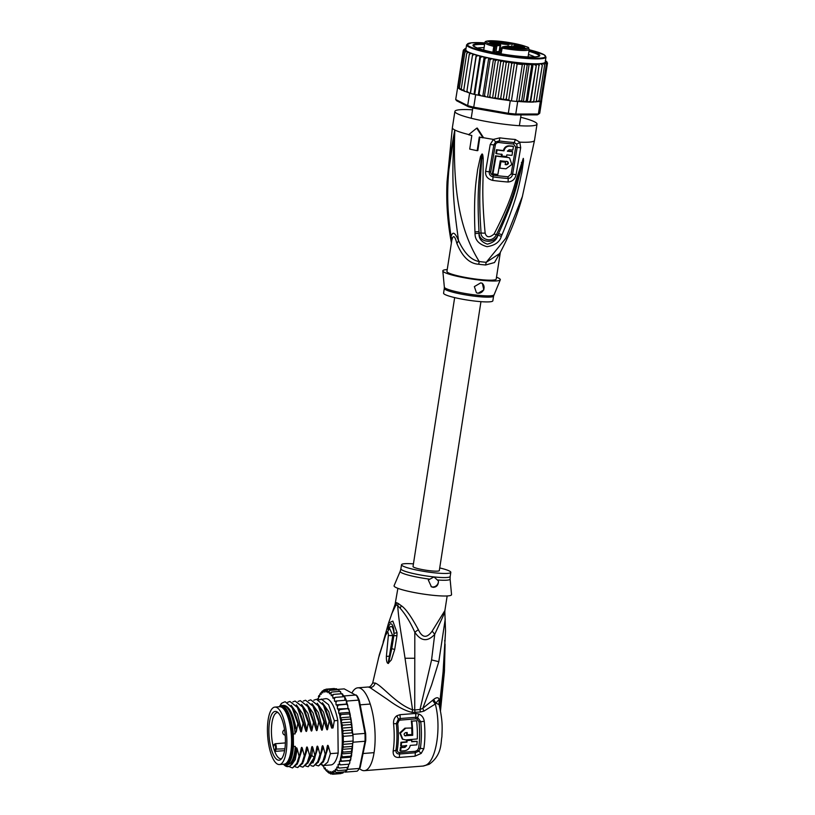 <?xml version="1.0" encoding="UTF-8"?>
<svg xmlns="http://www.w3.org/2000/svg" width="815" height="815" viewBox="0 0 815 815"><rect width="100%" height="100%" fill="white"/><g stroke="black" fill="none" stroke-linecap="round" stroke-linejoin="round"><path stroke-width="1.22" d="M277.497 764.113A28.81 9.485 -94.5 0 0 279.413 764.541A28.81 9.485 -94.5 0 0 286.839 739.185A28.81 9.485 -94.5 0 0 277.66 708.052A28.81 9.485 -94.5 0 0 276.815 707.512A28.81 9.485 -94.5 0 0 274.899 707.094A28.81 9.485 -94.5 0 0 267.473 732.451A28.81 9.485 -94.5 0 0 276.652 763.584A28.81 9.485 -94.5 0 0 277.497 764.113M274.899 707.094L279.586 706.727A28.81 9.485 85.5 0 1 281.501 707.145A28.81 9.485 85.5 0 1 282.357 707.685A28.81 9.485 85.5 0 1 291.526 738.808A28.81 9.485 85.5 0 1 284.109 764.175L279.413 764.541M271.517 749.841A24.481 8.058 -94.5 0 0 272.067 751.532A24.481 8.058 -94.5 0 0 280.655 759.59A24.481 8.058 -94.5 0 0 282.785 721.784A24.481 8.058 -94.5 0 0 282.235 720.103A24.481 8.058 -94.5 0 0 276.896 711.78A24.481 8.058 -94.5 0 0 269.419 722.691A24.481 8.058 -94.5 0 0 271.517 749.841M274.044 744.818L273.29 746.713A23.197 7.641 -94.5 0 0 273.901 748.944A23.197 7.641 -94.5 0 0 274.421 750.544A23.197 7.641 -94.5 0 0 274.584 751.012L275.348 749.107A2.628 0.866 -94.5 0 0 275.327 745.552A2.628 0.866 -94.5 0 0 274.105 744.696A2.628 0.866 -94.5 0 0 274.044 744.818L274.095 744.492M273.29 746.713L273.687 746.183L273.29 746.713A23.197 7.641 85.5 0 1 277.416 712.524A23.197 7.641 85.5 0 1 277.956 712.534M281.582 758.684A23.197 7.641 85.5 0 1 281.063 758.785A23.197 7.641 85.5 0 1 274.584 751.012L275.256 751.379L276.01 749.525A3.189 1.049 -94.5 0 0 276.153 745.929A3.189 1.049 -94.5 0 0 274.971 743.749L285.382 742.923M284.618 750.646L275.256 751.379M445.265 618.982L438.796 661.678L431.593 684.997L422.781 708.367L420.02 709.498L414.733 709.997L414.815 632.226C420.968 641.374 427.6 642.077 434.731 634.315L444.847 612.32L445.52 630.83M447.16 595.959L444.888 610.588L432.154 631.126L434.731 634.315L431.573 659.936L420.02 709.498L420.326 712.004L423.882 711.138L435.291 704.017C441.557 727.133 436.28 760.762 425.797 765.224L423.179 766.019M351.998 692.842A41.555 13.682 85.5 0 1 357.846 687.809L368.207 686.994L370.132 687.666L387.594 699.504C397.241 706.646 405.412 710.935 412.115 712.371L420.326 712.004M357.846 687.809A41.555 13.682 85.5 0 1 360.617 688.42A41.555 13.682 85.5 0 1 375.002 732.288A41.555 13.682 85.5 0 1 364.366 770.664A41.555 13.682 85.5 0 1 361.605 770.053A41.555 13.682 85.5 0 1 359.466 768.504M425.797 765.224L429.169 764.287L423.494 766.019L364.366 770.664M414.937 756.208L421.212 753.396L418.767 751.155L415.273 752.775L399.523 754.007C396.987 754.028 395.795 752.795 395.927 750.289A40.444 13.315 -94.5 0 0 396.335 723.598L398.352 719.115L400.124 718.524L415.772 717.302L417.688 717.597L420.764 721.683A40.444 13.315 85.5 0 1 420.357 748.364L418.767 751.155L417.504 750.207L415.375 751.308A2.771 0.917 -94.5 0 0 415.273 752.775A5.542 1.824 -94.5 0 1 414.937 756.208L399.187 757.441C394.949 757.685 392.942 755.597 393.146 751.155A41.555 13.682 -94.5 0 0 393.564 723.74C393.339 720.165 394.429 717.506 396.834 715.764L399.921 714.694L415.569 713.461L418.941 714.032C421.956 715.407 423.729 717.842 424.248 721.326A41.555 13.682 85.5 0 1 423.831 748.741L421.212 753.396M423.882 711.138L422.781 708.367L433.682 699.433C436.412 697.243 438.266 697.202 439.244 699.301L439.01 704.384M429.169 764.287C442.525 754.853 440.66 741.732 441.883 737.005C442.25 727.143 442.851 721.183 439.051 704.557L435.791 703.141L435.291 704.017L432.653 700.442M439.417 706.004L443.105 671.774L445.52 631.228M415.029 712.504L414.733 709.997L412.553 709.773C396.447 704.292 382.041 685.527 375.165 683.052L372.689 682.99L379.352 654.649M391.485 614.347L396.049 604.75A11.084 10.585 -56.7 0 0 396.589 602.642L395.601 603.09M396.589 602.642A24.929 3.158 8.8 0 0 398.199 603.467L401.286 605.698C405.595 608.53 411.28 616.527 418.36 629.679L414.815 632.226C410.322 622.212 405.442 614.235 400.185 608.285L397.679 605.576C399.075 624.371 401.897 636.963 405.035 658.265L412.553 709.773L412.115 712.371M432.154 631.126C426.866 638.481 422.262 637.992 418.36 629.679M395.642 602.825L388.541 623.139L392.84 621.071L397.037 632.623L396.936 635.751L394.704 649.463L391.353 659.916L388.072 663.441C386.901 663.023 386.33 660.69 386.381 656.421L388.358 635.496L392.779 635.669L389.539 628.273L386.188 634.396C387.706 631.411 388.429 631.778 388.358 635.506L393.849 635.598L393.991 633.418C392.922 625.706 390.986 624.443 388.205 629.618C389.193 619.685 394.144 623.475 393.991 633.418L397.037 632.623M388.398 623.597L386.351 630.79A8.313 2.15 16.1 0 0 386.33 630.871L386.33 630.871A8.313 2.15 16.1 0 0 386.819 631.951M386.127 633.581L378.364 658.5M394.857 605.576L396.049 604.75A25.143 3.189 8.8 0 0 397.679 605.576L397.679 605.576A11.084 9.831 -67 0 0 398.199 603.467M429.75 579.159A25.265 3.199 -171.2 0 1 400.196 571.305L394.093 585.7A29.085 3.688 8.8 0 0 432.622 595.266A29.085 3.688 8.8 0 0 451.551 594.593L450.094 579.027A25.265 3.199 -171.2 0 1 437.329 579.954L438.45 581.105C438.368 585.109 436.596 587.187 433.142 587.33L431.42 586.81L428.313 580.036L433.947 576.918L437.329 579.954M438.45 581.105A5.542 5.124 -63 0 1 431.074 586.617M439.723 567.933A24.929 3.158 -171.2 0 1 450.807 572.354A24.929 3.158 -171.2 0 1 434.578 572.823A24.929 3.158 -171.2 0 1 401.53 564.724A24.929 3.158 -171.2 0 1 413.439 563.868M383.142 642.159L386.351 630.79A8.313 2.15 16.1 0 0 386.86 631.89M388.154 629.74L387.553 626.674M396.936 635.751A8.313 0.509 -171.5 0 0 393.849 635.598L391.771 648.669L388.327 662.442L392.769 635.741L393.828 635.69A8.313 0.509 -171.5 0 1 396.925 635.832M394.704 649.463L391.771 648.669L388.48 663.441M388.072 663.441L389.387 656.177L386.381 656.421M379.23 655.066L386.137 633.561M440.253 709.753L444.521 669.93M439.051 704.557L439.244 699.301L435.791 703.141L433.682 699.433M445.122 640.722L444.572 640.763M441.832 687.086L439.733 707.328M423.831 748.741L418.625 748.17L417.504 750.207M415.375 751.308L399.625 752.551C397.985 752.479 397.221 751.573 397.323 749.851L393.146 751.155M393.564 723.74L397.72 723.526L399.065 720.491L400.175 720.103L415.823 718.871L417.015 719.075L419.022 721.856A39.894 13.132 -94.5 0 1 418.625 748.17M400.583 751.073L399.961 750.758A39.894 13.132 -94.5 0 0 400.471 747.335L401.072 747.64A41.555 13.682 85.5 0 1 400.583 751.073L404.495 750.768C407.612 750.32 409.527 748.527 410.261 745.399L416.883 744.879A41.555 13.682 -94.5 0 0 417.168 741.344L411.687 741.772A41.555 13.682 -94.5 0 0 411.779 740.193L407.082 740.56A41.555 13.682 85.5 0 1 407.001 742.139L401.52 742.577A41.555 13.682 85.5 0 1 401.235 746.102L406.716 745.674L404.984 747.335L400.471 747.335M406.125 745.379L404.383 747.029M401.235 746.102L400.644 745.807A39.894 13.132 -94.5 0 0 400.949 742.282L401.52 742.577M411.779 740.193L406.512 740.275A39.894 13.132 -94.5 0 1 406.42 741.854L400.949 742.282M417.168 741.344L411.718 741.436M404.882 728.192L411.697 727.989L404.882 728.192L399.757 732.93L402.315 739.093L405.554 739.898L417.29 738.971A41.555 13.682 -94.5 0 0 416.608 720.776L411.911 721.143A41.555 13.682 85.5 0 1 412.685 735.324L404.872 735.731M411.697 727.989A41.555 13.682 -94.5 0 1 411.901 734.58L406.644 734.661A39.894 13.132 -94.5 0 0 406.624 732.542M404.607 735.558L405.646 735.884M411.331 720.847A39.894 13.132 -94.5 0 1 412.125 735.038L405.086 735.599M401.072 747.64L404.984 747.335M406.42 741.854L407.001 742.139M406.512 740.275L407.082 740.56M405.442 728.478L400.328 733.194L402.875 739.378M405.371 735.874C403.629 734.784 403.7 733.694 405.605 732.624L407.174 732.491A41.555 13.682 85.5 0 1 407.205 734.947M412.125 735.038L412.685 735.324M411.911 721.143L416.608 720.776M337.39 689.419L344.236 688.879L357.194 695.959A41.555 13.682 85.5 0 1 359.374 700.635L365.65 733.48A41.555 13.682 85.5 0 1 365.741 740.662L360.189 767.475A41.555 13.682 85.5 0 1 359.547 768.402L358.712 769.513A42.665 14.049 85.5 0 1 357.143 771.184L345.153 772.131A42.665 14.049 -94.5 0 0 345.509 771.805A42.665 14.049 -94.5 0 0 347.109 769.9A42.665 14.049 -94.5 0 0 347.435 769.391L347.862 767.343M346.609 701.053A42.665 14.049 -94.5 0 0 346.263 700.207L346.507 704.068L347.21 704.201L346.609 701.053L358.61 700.116L364.967 733.408L365.65 733.48M347.21 704.201L338.408 705.046L337.4 706.625L337.441 708.938L348.667 708.571L348.137 708.948L349.177 710.466L349.829 713.156L349.329 713.879L350.786 717.811L350.328 719.105L351.346 721.214L351.112 724.535L352.141 727.306L351.662 730.077L353.017 735.558A42.665 14.049 -94.5 0 0 352.977 734.356L364.967 733.408A42.665 14.049 85.5 0 1 365.059 741.263L365.741 740.662M324.492 768.902L323.891 767.649L325.165 769.044L324.553 768.637L325.236 767.873L325.674 770.063L326.998 771.387L326.357 770.796L326.978 769.757L327.498 771.805L328.873 773.058L328.18 772.294L328.74 770.98L329.331 772.875L330.758 774.016L330.014 773.099L330.493 771.54L331.145 773.241L332.612 774.25L331.817 773.191L332.204 771.428L334.415 773.761L333.559 772.579L333.855 770.623L336.126 772.549L335.21 771.265L335.403 769.166L337.726 770.633L336.738 769.279L336.829 767.058L339.172 768.056L338.123 766.66L338.113 764.358L340.456 764.867L339.397 763.268L339.376 761.485L341.556 761.098L340.476 758.011L342.432 756.829L341.363 753.946L343.095 752.133L342.045 749.372L343.522 747.09L342.636 744.39L352.671 743.596L353.068 742.21L365.059 741.263L359.435 768.453L360.189 767.475M347.435 769.391L359.435 768.453A42.665 14.049 85.5 0 1 358.712 769.513M338.408 705.046L336.075 704.883L335.933 702.54L336.88 700.951L346.263 700.207A42.665 14.049 -94.5 0 0 344.602 696.642A42.665 14.049 -94.5 0 0 344.225 695.939L356.226 694.991A42.665 14.049 85.5 0 1 358.61 700.116L359.374 700.635M353.068 742.21A42.665 14.049 -94.5 0 0 353.089 741.039L343.696 741.772C343.176 742.282 343.095 736.006 343.635 736.291L342.412 733.561L343.319 730.739L341.719 728.121L342.769 725.187L340.904 722.864L351.336 722.039M353.089 741.039L353.017 735.558A42.665 14.049 85.5 0 1 353.089 741.039L352.936 742.862M345.682 770.012L345.509 771.805L336.126 772.549M347.21 767.424L347.109 769.9L337.726 770.633M348.158 767.159L348.555 765.835L347.516 767.404L339.172 768.056M348.555 765.835L348.545 764.226M349.452 764.022L349.829 762.443L349.34 763.889M348.8 764.205L340.456 764.867M349.829 762.443L349.808 760.67L350.389 760.507M339.376 761.485L349.808 760.67M350.531 760.446L350.919 758.337L349.9 760.446L341.556 761.098M350.919 758.337L350.786 756.177L351.234 756.799M340.476 758.011L350.898 757.196M341.363 753.946L351.785 753.121L350.786 756.177L342.432 756.829M351.785 753.121L351.438 751.481L343.095 752.133M342.045 749.372L352.416 748.557L351.866 752.917M352.416 748.557L352.712 743.606L351.438 751.481M351.866 746.428L343.522 747.09M342.636 744.39L343.696 741.772M353.017 735.558L343.635 736.291M329.382 773.017L328.18 772.294A41.555 13.682 -94.5 0 1 327.498 771.805M327.386 771.357L326.357 770.796A41.555 13.682 -94.5 0 1 325.674 770.063M325.47 769.014L324.553 768.637A41.555 13.682 -94.5 0 1 323.891 767.649L323.575 765.509M323.657 766.039L322.19 764.633M322.373 765.285L322.73 765.978M331.685 773.944L330.014 773.099A41.555 13.682 -94.5 0 1 329.331 772.875M332.602 774.25L340.955 773.598L342.249 772.365M336.88 700.951L334.578 701.287L334.333 698.964L335.22 697.375L332.978 698.221L332.632 695.939L333.447 694.39L331.287 695.725L330.849 693.534L331.613 692.047L329.545 693.84L329.036 691.792L329.739 690.376L327.793 692.607L327.202 690.723L327.854 689.419L326.041 692.057L325.379 690.356L326 689.184L324.706 690.407L324.319 692.169L323.616 690.702L324.197 689.673L322.964 691.018L322.679 692.974L321.925 691.752L322.485 690.886L321.314 692.332L321.12 694.431L320.346 693.494L320.886 692.801L319.786 694.309L319.694 696.54L318.91 695.878L318.41 699.239L317.626 698.883A41.555 13.682 -94.5 0 0 317.443 699.382M322.964 691.018A41.555 13.682 -94.5 0 1 323.616 690.702L325.165 689.602M321.314 692.332A41.555 13.682 -94.5 0 1 321.925 691.752L323.005 690.845M319.786 694.309A41.555 13.682 -94.5 0 1 320.346 693.494L321.283 692.77M318.797 695.613L318.4 696.937A41.555 13.682 -94.5 0 1 318.91 695.878L319.745 695.348M340.904 722.864L341.984 719.757L339.947 717.821L340.986 714.531L338.745 713.217L338.745 711.281L339.794 709.6L337.441 708.938M343.991 771.754L342.758 773.099L343.339 772.07L342.758 773.099L334.415 773.761M338.632 689.836L339.58 691.415M340.599 691.548L339.957 691.385L341.495 693.759M333.447 694.39L341.801 693.738L343.309 696.744M347.292 704.211L346.762 704.384L347.832 705.8L347.873 708.123M323.361 765.499L322.822 765.845A41.555 13.682 -94.5 0 1 322.567 765.356M318.95 699.82L325.654 698.659A33.242 10.952 85.5 0 1 337.787 720.46L338.174 753.04A33.242 10.952 85.5 0 1 330.87 764.939L323.779 765.499L321.436 764.816M350.786 717.811L351.346 721.214M350.328 719.105L341.984 719.757M351.56 722.701L352.579 732.614M351.112 724.535L342.769 725.187M341.719 728.121L352.141 727.306M351.662 730.077L343.319 730.739M342.412 733.561L352.569 732.766M347.414 704.262L347.832 705.8M348.667 708.571L339.794 709.6M348.779 708.683L349.177 710.466M349.829 713.156L349.329 713.879L340.986 714.531M349.961 713.39L350.379 715.702M352.467 731.676L352.579 733.255L352.467 731.676A41.555 13.682 85.5 0 0 352.253 728.936M347.862 707.603L347.974 708.174M352.977 734.356L352.763 733.245M336.075 704.883L346.507 704.068M344.99 700.309L344.602 696.642L335.22 697.375M342.463 693.871L343.064 695.124M344.225 695.939L343.095 695.358M339.957 691.385L331.613 692.047M337.624 689.898L336.554 688.797M326 689.184L334.354 688.522L335.811 689.541M336.208 688.767L327.854 689.419M338.082 689.724L329.739 690.376M338.745 713.217L349.177 712.391M339.947 717.821L350.379 716.996M337.787 720.46L334.344 720.735L332.999 727.938L331.654 728.05L329.79 721.092L329.128 721.143L327.762 728.488C327.406 730.22 326.968 730.26 326.458 728.59L324.574 721.499L323.912 721.55L322.546 728.895C322.19 730.637 321.752 730.668 321.242 728.997L319.358 721.907L318.696 721.958L317.33 729.303C316.974 731.045 316.536 731.075 316.037 729.405L314.142 722.324L313.48 722.375L312.114 729.72C311.758 731.452 311.32 731.493 310.821 729.822L308.926 722.732L308.264 722.783L306.898 730.128C306.542 731.86 306.104 731.901 305.605 730.23L303.71 723.139L303.048 723.19L301.682 730.535C301.326 732.278 300.888 732.308 300.389 730.637L298.494 723.547L297.832 723.598L296.477 730.943C296.11 732.685 295.672 732.716 295.173 731.045L295.142 733.867L293.319 734.02L293.461 746.499L295.295 746.357L295.366 752.571L295.906 749.128C296.283 747.375 296.721 747.345 297.21 749.026L299.095 756.116L296.385 764.715L292.493 767.954L289.498 766.793M292.493 767.954L298.382 761.628L299.757 756.065L299.095 756.116M299.757 756.065L301.122 748.72C301.499 746.968 301.927 746.927 302.416 748.618L304.311 755.709L301.621 764.266L297.709 767.547L295.366 766.864M297.709 767.547L303.588 761.23L304.973 755.658L304.311 755.709M304.973 755.658L306.338 748.313C306.715 746.56 307.143 746.52 307.632 748.211L309.527 755.291L306.827 763.879L302.925 767.139L300.582 766.457M302.925 767.139L308.804 760.823L310.189 755.24L309.527 755.291M310.189 755.24L311.554 747.895C311.931 746.143 312.359 746.112 312.848 747.793L314.743 754.884L314.213 757.451L308.141 766.721L305.788 766.049M308.141 766.721L314.02 760.405L315.405 754.833L314.743 754.884M315.405 754.833L316.77 747.487C317.147 745.735 317.575 745.705 318.064 747.386L319.959 754.476L317.269 763.044L313.347 766.314L311.004 765.642M313.347 766.314L319.236 759.998L320.621 754.425L319.959 754.476M320.621 754.425L321.986 747.08C322.363 745.328 322.791 745.287 323.28 746.978L325.175 754.069L322.465 762.667L318.563 765.906L316.22 765.224M318.563 765.906L324.452 759.59L325.837 754.018L325.175 754.069M325.837 754.018L327.192 746.672C327.579 744.92 328.007 744.879 328.496 746.571L330.391 753.651L327.701 762.208L323.779 765.499M338.174 753.04L330.391 753.651M298.494 723.547L293.492 708.897L285.332 701.827L292.045 707.573L297.832 723.598M293.492 708.897L300.389 730.637M308.926 722.732L303.924 708.072L295.101 701.063L302.477 706.737L308.264 722.783M303.924 708.072L310.821 729.822M301.122 748.72L298.372 761.628M283.508 764.215A31.581 10.401 -94.5 0 0 284.201 764.949L289.661 766.711L293.583 760.813L295.366 752.571M295.906 749.128L293.583 760.813M303.71 723.139L298.708 708.48L289.885 701.471L297.281 707.196L303.048 723.19M298.708 708.48L305.605 730.23M306.338 748.313L303.588 761.23M311.554 747.895L309.588 758.551M280.747 704.374A33.242 10.952 85.5 0 1 280.818 704.282A33.242 10.952 85.5 0 1 281.745 703.223L284.669 701.878M292.88 701.868L295.101 701.063M287.664 702.275L289.885 701.471M298.086 701.46L300.317 700.656L307.724 706.401L313.48 722.375M314.142 722.324L309.14 707.675L300.317 700.656M303.302 701.043L305.533 700.238L312.899 705.912L318.696 721.958M319.358 721.907L314.356 707.257L305.533 700.238M308.518 700.635L310.749 699.83L318.145 705.545L323.912 721.55M324.574 721.499L319.572 706.85L310.749 699.83M329.79 721.092L324.788 706.442L316.627 699.372L323.341 705.118L329.128 721.143M313.734 700.228L315.965 699.423M321.181 699.005L328.557 704.7L334.344 720.735M294.806 728.732C294.123 723.221 292.453 717.455 289.794 711.434C287.43 707.471 285.749 705.515 284.741 705.556L281.338 705.668C288.072 703.651 293.125 712.076 296.477 730.943M281.338 705.668L280.798 705.984M279.229 706.758L281.745 703.223M291.169 705.27L297.485 714.235L301.682 730.535M296.375 704.853L302.701 713.828L306.898 730.128M297.21 749.026L295.244 759.661L291.638 764.827M302.416 748.618L297.322 764.154M307.632 748.211L302.538 763.747M301.591 704.445L307.917 713.41L312.114 729.72M312.848 747.793L311.758 755.434L307.754 763.339M295.295 746.357A29.503 9.719 85.5 0 1 287.807 764.572L285.984 764.715A29.503 9.719 85.5 0 1 284.028 764.287A29.503 9.719 85.5 0 1 283.844 764.195M284.201 764.949A31.581 10.401 -94.5 0 0 295.112 754.364M279.331 706.748A29.503 9.719 85.5 0 1 281.358 705.892L283.182 705.749A29.503 9.719 85.5 0 1 295.142 733.867M306.807 704.038L313.133 713.003L317.33 729.303M312.023 703.63L318.349 712.595L322.546 728.895M317.239 703.223L323.565 712.188L327.762 728.488M318.064 747.386L312.97 762.922M323.28 746.978L318.186 762.514M322.455 702.805L328.761 711.719L332.958 727.938M328.496 746.571L323.402 762.107M316.77 747.487L314.804 758.133M321.986 747.08L320.02 757.726M327.192 746.672L325.236 757.318M309.14 707.675L316.037 729.405M314.356 707.267L321.242 728.997M319.572 706.85L326.458 728.59M324.788 706.442L331.654 728.039M293.461 746.499A29.503 9.719 85.5 0 1 285.984 764.715M281.358 705.892A29.503 9.719 85.5 0 1 283.325 706.32A29.503 9.719 85.5 0 1 293.319 734.02M285.026 763.961A28.668 9.444 -94.5 0 0 292.483 737.636A28.668 9.444 -94.5 0 0 282.55 707.206A28.668 9.444 -94.5 0 0 280.533 706.788M283.528 708.795A27.7 9.118 85.5 0 1 284.028 709.233A27.7 9.118 85.5 0 1 292.239 740.132A27.7 9.118 85.5 0 1 288.092 760.996A27.7 9.118 85.5 0 1 287.675 761.516M352.651 742.883L352.62 744.39L352.651 742.883M480.942 301.662L439.316 570.571A13.295 1.681 -171.2 0 1 430.656 570.826A13.295 1.681 -171.2 0 1 413.032 566.507L454.658 297.597M496.366 46.241L496.529 45.151A4.432 0.56 -171.2 0 0 495.133 45.161L495.551 45.813L494.522 45.243L493.788 46.363L494.613 46.455L493.686 52.425M488.195 41.483L496.824 43.327A5.919 0.754 -171.2 0 1 499.646 44.764L500.064 45.416L496.885 45.813L495.958 51.783L500.767 52.578M510.353 46.587A4.574 0.581 8.8 0 0 507.399 46.74A4.574 0.581 8.8 0 0 513.43 48.156A4.574 0.581 8.8 0 0 516.374 48.126A4.574 0.581 8.8 0 0 510.353 46.587M498.597 44.081A4.574 0.581 -171.2 0 1 498.831 44.397A4.574 0.581 -171.2 0 1 494.837 44.295A4.574 0.581 -171.2 0 1 490.1 43.185A4.574 0.581 -171.2 0 1 489.856 43.001A4.574 0.581 -171.2 0 1 493.36 42.91A4.574 0.581 -171.2 0 1 498.597 44.081M501.011 41.82A4.574 0.581 -171.2 0 1 507.032 43.368A4.574 0.581 -171.2 0 1 504.088 43.389A4.574 0.581 -171.2 0 1 498.047 41.973A4.574 0.581 -171.2 0 1 501.011 41.82M524.34 46.791A4.574 0.581 -171.2 0 1 524.565 47.097A4.574 0.581 -171.2 0 1 520.581 46.995A4.574 0.581 -171.2 0 1 515.844 45.895A4.574 0.581 -171.2 0 1 515.589 45.711A4.574 0.581 -171.2 0 1 519.104 45.62A4.574 0.581 -171.2 0 1 524.34 46.791M509.487 47.728L504.76 46.812L509.487 47.728M494.511 44.907L491.058 44.03L496.549 44.815L494.511 44.907M509.976 42.971L505.076 42.268L509.946 43.134M518.992 45.019L523.719 45.935L518.992 45.019M495.958 51.783L499.137 51.386A6.469 0.825 8.8 0 0 499.738 51.141L500.665 45.171A6.469 0.825 -171.2 0 1 500.064 45.416L499.137 51.386M516.955 44.917L512.156 43.898L511.973 43.215L507.847 43.735L508.254 44.387A6.469 0.825 -171.2 0 1 499.758 43.49L491.353 42.156M501.184 49.898A6.469 0.825 -171.2 0 1 499.962 49.684M507.979 46.2L508.254 44.387L512.156 43.898L511.738 46.587M503.313 47.718L503.476 46.628L506.594 46.241A5.919 0.754 -171.2 0 1 514.367 47.056L523.199 48.941L526.449 48.533L517.617 46.649A5.919 0.754 -171.2 0 1 514.795 45.212L518.921 44.693L511.973 43.215M506.594 46.241L503.476 46.628A4.432 0.56 -171.2 0 1 503.049 46.852L502.855 47.138M526.011 48.584L523.159 48.931L506.298 46.282M501.541 47.932L503.049 46.852M501.867 47.362L502.437 46.924L501.867 47.362M494.929 45.885L494.613 46.455M501.021 53.81L502.437 46.924A21.333 2.7 -171.2 0 0 527.142 48.92A21.333 2.7 -171.2 0 0 516.18 43.878A21.333 2.7 -171.2 0 0 489.163 40.821A21.333 2.7 -171.2 0 0 494.522 45.243L495.133 45.161M490.08 41.881L491.425 41.718L491.241 41.035L487.991 41.443M520.795 45.762L519.726 45.345M521.519 45.762L520.816 45.66M521.549 45.569L519.746 45.182M534.64 56.897A30.471 3.861 8.8 0 0 534.182 56.653A30.471 3.861 8.8 0 0 528.446 54.524M484.691 43.816A33.792 4.289 8.8 0 0 473.169 45.834A33.792 4.289 8.8 0 0 474.982 47.117A33.792 4.289 8.8 0 0 517.78 56.225A33.792 4.289 8.8 0 0 539.418 56.092A33.792 4.289 8.8 0 0 537.778 53.719A33.792 4.289 8.8 0 0 529.047 50.683M518.238 101.559L517.698 101.559A42.665 5.41 -171.2 0 1 516.608 101.457L521.671 100.785L523.342 101.834L526.184 101.07L527.285 101.997L533.173 63.977L531.737 65.22L529.22 63.886L527.213 64.945L524.738 63.784L522.323 64.528L517.138 63.988L514.499 62.714L511.749 63.315L509.1 61.767L506.258 62.541L503.385 60.85A41.555 5.267 -171.2 0 1 499.361 60.178L497.395 59.831L495.316 60.718L489.764 96.567L491.506 97.851L488.633 97.321L489.764 96.567M457.724 87.073L455.697 99.512L456.634 100.754L468.462 106.775A41.555 5.267 8.8 0 0 473.994 108.222L508.112 114.202L508.326 113.275A42.665 5.41 8.8 0 0 512.105 113.692A42.665 5.41 8.8 0 0 515.763 114.049L514.907 114.915L537.207 114.874L538.369 114.008A42.665 5.41 8.8 0 0 539.428 113.519A42.665 5.41 8.8 0 0 539.744 113.204L541.68 100.714A42.665 5.41 -171.2 0 1 541.567 100.846A42.665 5.41 -171.2 0 1 540.6 101.406A42.665 5.41 -171.2 0 1 540.304 101.508L538.715 101.518M517.698 101.559L515.763 114.049L538.369 114.008L540.304 101.508M516.608 101.457A42.665 5.41 -171.2 0 1 514.041 101.203A42.665 5.41 -171.2 0 1 511.423 100.917A42.665 5.41 -171.2 0 1 510.261 100.775L516.608 101.457L522.323 64.528M508.112 114.202A41.555 5.267 8.8 0 0 514.907 114.915M468.462 106.775L467.678 105.624A42.665 5.41 8.8 0 0 473.739 107.203L473.994 108.222M455.697 99.512L467.678 105.624L469.613 93.134L468.523 92.574L470.469 93.379A42.665 5.41 -171.2 0 1 469.613 93.134M537.207 114.874A41.555 5.267 8.8 0 0 538.175 114.416L539.428 113.519M475.665 94.713A42.665 5.41 -171.2 0 1 474.697 94.479L478.823 95.273L475.665 94.713L473.739 107.203L508.326 113.275L510.261 100.775M474.697 94.479A42.665 5.41 -171.2 0 1 470.469 93.379L474.697 94.479L480.412 57.549L482.144 56.673A41.555 5.267 -171.2 0 1 480.32 56.215L477.936 55.593L476.184 56.439L470.469 93.379M457.623 87.022A42.665 5.41 -171.2 0 1 457.694 86.94L463.215 50.632L464.469 49.562L465.864 49.583L464.601 49.175L463.44 50.102M519.512 101.559L518.279 101.264L519.512 101.559A41.555 5.267 8.8 0 0 523.169 101.814M503.273 99.725A41.555 5.267 8.8 0 0 507.49 100.296L498.159 98.961L500.705 98.391L503.232 99.725L509.1 61.767M507.49 100.296L509.436 100.632M482.847 95.976L488.735 57.957L486.749 57.733L485.057 58.639L478.884 95.304L479.505 94.479L480.87 95.742L485.923 96.802L484.507 95.549L483.692 96.343M478.955 95.335L480.87 95.742M476.184 56.439L476.245 54.87L474.208 54.524L472.466 55.349L466.913 91.188L466.903 92.095L466.913 91.188L468.523 92.574M467.728 92.36A41.555 5.267 8.8 0 1 466.903 92.095L468.319 92.543M472.466 55.349L472.995 53.851L471.009 53.474L469.308 54.279L463.755 90.129L463.949 91.066L463.755 90.129L465.121 91.494L466.842 91.82M463.867 91.066L465.121 91.494M469.308 54.279L470.306 52.863L468.401 52.476L466.761 53.26L461.209 89.1L461.606 90.078L461.209 89.1L463.725 90.74M461.443 90.068L462.513 90.485M466.761 53.26L468.218 51.926L466.425 51.518L464.876 52.303L459.334 88.142L461.209 89.691M459.619 89.09L460.546 89.538M464.876 52.303L466.771 51.06L465.131 50.652L463.684 51.416L458.142 87.266L459.344 88.692M458.366 88.112L459.242 88.662M458.142 87.266L458.916 88.346L458.142 87.266M463.684 51.416L466.017 50.316L464.55 49.959L463.246 50.754L457.663 86.798M457.663 86.482A42.665 5.41 8.8 0 0 457.694 86.604L458.672 87.969M541.761 99.624L547.527 62.918M540.702 100.805L541.567 100.846L547.283 63.916L546.223 62.775L544.634 62.704L546.325 64.477L545.143 63.295L543.391 63.163L544.654 64.905L543.381 63.682L541.506 63.509L542.321 65.2L536.178 101.865M538.929 101.284L540.6 101.406L546.325 64.477M536.606 101.62L539.112 100.754L538.318 101.549M537.493 101.702L538.552 101.58M493.472 98.197L497.496 98.86L495.194 97.515L493.472 98.197L491.506 97.851M533.672 101.824L536.301 101.895M535.017 101.967L536.769 101.04M542.321 65.2L540.905 63.947L539.224 63.774L533.805 101.192L533.489 102.038L533.805 101.192L531.726 102.079L533.53 102.069M530.647 101.967L536.535 63.947L530.259 101.203L530.443 102.079L531.726 102.079M530.382 102.099L527.621 102.028L530.259 101.203L530.443 102.079M519.236 101.549L527.132 102.018M517.138 63.988L511.423 100.917M511.749 63.315L506.207 99.165L508.682 100.316L514.499 62.714M508.682 100.316L509.487 100.337M498.79 99.063A41.555 5.267 8.8 0 0 503.191 99.715L506.207 99.165M523.342 101.834L529.22 63.886M531.737 65.22L526.184 101.07M527.213 64.945L521.671 100.785M518.921 101.396L524.738 63.784M506.258 62.541L500.705 98.391M485.923 96.802L488.633 97.321M497.496 98.86L498.159 98.961M485.057 58.639L484.772 57.284L482.144 56.673M478.293 94.958L484.181 56.938A40.169 5.094 8.8 0 0 488.735 57.957A40.169 5.094 8.8 0 0 519.084 62.755A40.169 5.094 8.8 0 0 541.506 63.509A40.169 5.094 8.8 0 0 543.391 63.163A40.169 5.094 8.8 0 0 544.634 62.704A40.169 5.094 8.8 0 0 545.204 62.113L546.468 62.521L547.283 63.916M480.412 57.549L480.32 56.215M474.106 93.919L479.994 55.909A40.169 5.094 8.8 0 0 484.181 56.938M470.357 92.89L476.245 54.87A40.169 5.094 8.8 0 0 479.994 55.909M464.856 48.92A41.555 5.267 -171.2 0 0 464.601 49.175L463.46 49.959L465.956 48.971M465.059 48.574L466.048 48.411M465.976 48.829L464.418 49.399L465.396 48.615A41.555 5.267 -171.2 0 1 465.936 48.411M545.867 61.573L545.276 60.554L545.867 61.573M545.398 60.911L547.048 62.46L546.295 61.39L545.327 61.42M547.048 62.46L546.295 61.39A41.555 5.267 -171.2 0 0 545.948 61.054L546.834 61.614M545.317 61.492L547.527 63.244L546.61 62.134L545.204 62.113A40.169 5.094 8.8 0 0 545.235 61.991L545.989 57.111A40.169 5.094 -171.2 0 1 519.848 57.865A40.169 5.094 -171.2 0 1 519.573 57.834A40.169 5.094 -171.2 0 1 466.598 44.815L465.844 49.705A40.169 5.094 8.8 0 0 466.017 50.316A40.169 5.094 8.8 0 0 466.771 51.06A40.169 5.094 8.8 0 0 468.218 51.926A40.169 5.094 8.8 0 0 470.306 52.863A40.169 5.094 8.8 0 0 472.995 53.851A40.169 5.094 8.8 0 0 476.245 54.87M544.654 64.905L539.112 100.754M495.194 97.515L500.746 61.675L503.385 60.85M497.833 98.9L503.721 60.88M500.746 61.675L499.361 60.178M492.586 97.963L498.474 59.943M495.316 60.718L493.493 58.965L491.812 58.782L490.06 59.699L484.507 95.549M487.604 96.975L493.493 58.965M490.06 59.699L488.735 57.957M539.357 65.353L536.535 63.947M535.812 65.363L533.173 63.977M484.1 47.657A30.471 3.861 8.8 0 0 477.488 48.054M499.666 253.536L486.249 262.298A11.084 5.44 -85.3 0 0 485.648 264.987A24.929 3.158 -171.2 0 1 482.765 264.712A24.929 3.158 -171.2 0 1 482.286 264.671A24.929 3.158 -171.2 0 1 478.731 264.254C469.572 263.734 462.278 256.766 456.848 243.349C454.76 235.413 453.048 234.547 451.734 240.741L446.936 271.446A24.929 3.158 8.8 0 0 479.984 279.555A24.929 3.158 -171.2 0 0 496.213 279.076L500.359 252.283M456.848 243.349A11.084 5.389 -23.2 0 0 458.478 240.476C455.829 218.715 449.788 187.644 454.821 130.003C443.89 184.659 448.016 214.722 451.082 236.707C452.549 231.063 455.014 232.316 458.478 240.476C464.275 253.17 471.192 260.189 479.23 261.554A11.084 2.374 -82.8 0 0 478.731 264.254M493.584 296.039L492.851 300.806A24.929 3.158 -171.2 0 1 472.242 300.755A24.929 3.158 -171.2 0 1 445.041 294.551A24.929 3.158 8.8 0 1 443.574 293.176L444.307 288.408A24.929 3.158 8.8 0 0 445.662 289.733A24.929 3.158 8.8 0 0 445.785 289.794A24.929 3.158 8.8 0 0 472.975 295.998A24.929 3.158 8.8 0 0 493.584 296.039L500.288 279.83A29.085 3.688 -171.2 0 1 475.817 279.596A29.085 3.688 -171.2 0 1 444.552 272.424A29.085 3.688 8.8 0 1 442.82 270.937A29.085 3.688 8.8 0 1 447.221 269.571M481.889 283.131A5.542 5.124 -63 0 1 476.429 292.748L474.361 286.605L480.728 282.866L482.358 283.335L483.845 289.875L478.11 293.247L476.439 292.758M507.236 161.523C508.978 162.776 508.794 163.856 506.686 164.762A40.984 5.196 -171.2 0 1 505.178 164.61L505.585 162.185A41.096 5.206 -171.2 0 1 500.919 161.686L499.799 168.145A40.76 5.165 8.8 0 0 505.983 168.797L511.82 164.518L509.609 157.957L507.918 157.478A41.28 5.236 -171.2 0 1 496.04 156.103L492.943 173.86A40.343 5.114 8.8 0 0 497.853 174.492L500.267 160.779A41.127 5.216 8.8 0 0 507.236 161.523L507.725 161.665M502.152 154.402L501.877 156.022A41.31 5.236 8.8 0 0 506.543 156.521L506.818 154.901A41.361 5.247 8.8 0 0 512.003 155.359L512.604 151.682A41.453 5.257 -171.2 0 1 507.419 151.223L509.192 149.746A41.483 5.257 8.8 0 0 512.869 150.062L513.45 146.425A41.534 5.267 -171.2 0 1 509.772 146.119C506.747 146.13 504.811 147.709 503.965 150.857A41.453 5.257 -171.2 0 1 497.048 150.001L496.447 153.678A41.361 5.247 8.8 0 0 502.152 154.402M500.288 279.83A29.085 3.688 -171.2 0 0 498.597 278.109A29.085 3.688 8.8 0 0 496.498 277.202M506.675 161.238C508.407 162.491 508.224 163.571 506.115 164.467A39.314 4.982 -171.2 0 1 505.208 164.386M500.919 161.686L500.359 161.401A39.436 5.002 -171.2 0 0 505.025 161.9L505.585 162.185M500.359 161.401L499.238 167.859L499.799 168.145M509.609 157.957L507.358 157.193A39.619 5.022 -171.2 0 1 495.459 155.818L496.04 156.103M495.459 155.818L492.362 173.575L492.943 173.86M513.45 146.425L512.88 146.14A39.864 5.053 -171.2 0 1 509.202 145.824C506.197 145.824 504.261 147.413 503.395 150.571A39.792 5.043 -171.2 0 1 496.467 149.705L495.866 153.383L496.447 153.678M501.582 154.106L501.317 155.736L501.877 156.022M507.47 150.999A39.792 5.043 -171.2 0 0 512.034 151.386L512.604 151.682M503.395 150.571L503.965 150.857M496.467 149.705L497.048 150.001M451.367 242.585L451.082 236.707A11.084 9.067 -166.9 0 1 451.734 240.741M490.742 171.904L495.326 145.009C495.744 143.318 496.926 142.472 498.862 142.482L499.188 140.944L495.652 141.902L493.859 144.866L489.275 171.741C488.99 174.4 490.253 176.121 493.065 176.896L493.258 175.184C491.404 174.675 490.569 173.575 490.742 171.904A2.771 0.53 10.6 0 0 489.275 171.741A5.542 1.08 10.3 0 1 485.618 171.303L490.212 144.479L493.442 139.385L499.86 137.847A41.555 5.267 8.8 0 0 507.501 138.764A41.555 5.267 8.8 0 0 507.816 138.795A41.555 5.267 8.8 0 0 515.223 139.457L519.776 142.156L520.693 147.688L516.119 174.512C515.131 179.137 512.411 181.633 507.979 182A5.542 2.995 -85.9 0 0 508.061 178.475A38.998 4.941 -171.2 0 1 493.065 176.896A5.542 0.876 -82.4 0 1 492.657 180.39C487.502 179.015 485.159 175.989 485.618 171.303M498.862 142.482A39.884 5.053 -171.2 0 0 506.502 143.389A39.884 5.053 -171.2 0 0 513.603 144.031L515.701 147.158L511.137 174.043L508.091 176.743A38.57 4.89 -171.2 0 1 493.258 175.184M501.337 236.268C499.799 241.953 495.031 245.427 487.034 246.68C478.925 244.388 474.931 239.997 475.043 233.508L474.962 231.827A5.542 1.64 -1.3 0 0 479.006 231.45L479.139 233.09C479.088 242.697 494.328 244.48 497.802 235.046L498.576 233.518L497.894 235.097C496.916 239.681 493.391 242.697 487.319 244.143C481.329 241.994 478.578 238.316 479.057 233.121L479.006 231.45C476.846 192.381 479.302 179.657 479.872 170.111L481.522 156.786A5.542 1.11 18.4 0 1 480.524 156.429L481.91 154.076A5.542 1.406 66.3 0 0 482.032 154.33L480.758 173.289C480.402 183.426 478.527 195.936 481.064 232.937C480.208 238.449 491.628 244.317 496.457 234.547C513.908 198.31 515.09 186.533 518.34 177.018L523.22 158.66A5.542 4.157 142.4 0 0 523.362 158.436L523.515 160.932A5.542 1.62 -175.4 0 1 522.792 161.105L520.174 172.699C517.25 181.765 516.639 193.848 498.576 233.518A5.542 0.774 -157.1 0 0 502.05 234.679L501.337 236.268A5.542 0.784 -156.8 0 1 497.894 235.097L496.457 234.547A5.542 0.897 26.8 0 1 494.104 233.997C512.584 198.259 513.654 186.38 517.168 176.906L523.281 158.385A5.542 4.493 106.9 0 1 523.21 158.619L522.069 162.705L521.406 162.521M481.91 154.076L482.052 154.045A5.542 1.233 89.3 0 0 482.062 154.29L481.91 158.507A5.542 0.764 178.4 0 0 483.173 158.528L483.071 173.534C483.163 183.711 481.624 196.334 485.139 233.049A5.542 1.966 176.6 0 1 481.064 232.937L479.057 233.121A5.542 1.671 -1.4 0 1 475.043 233.508M513.603 144.031A2.771 1.477 94.2 0 1 514.143 142.513L516.669 144.112L517.189 147.321L512.615 174.196C512.034 176.824 510.516 178.251 508.061 178.475A2.771 1.498 -85.9 0 1 508.061 176.937A2.771 1.498 -85.9 0 1 508.091 176.743M500.237 252.497L494.501 262.542L485.648 264.987M522.486 196.221L505.809 238.286L486.249 262.298A25.296 3.209 8.8 0 1 483.315 262.022A25.296 3.209 8.8 0 1 479.23 261.554C466.526 240.649 451.826 207.917 454.821 130.003L447.028 182.285M523.515 160.932L521.763 172.719C519.287 181.959 519.023 194.052 502.05 234.679M485.139 233.049C486.463 237.644 489.448 237.96 494.104 233.997M482.052 154.045C482.582 153.729 482.959 155.217 483.173 158.528M474.962 231.827C473.444 192.024 476.531 179.371 477.59 169.744L480.524 156.429M479.852 137.022L477.835 150.592L477.172 150.673A42.94 5.44 8.8 0 1 469.725 149.084L471.824 135.504A42.94 5.44 8.8 0 1 468.584 134.74L476.724 128.169L482.979 137.806L483.57 137.725L477.305 128.087L476.724 128.169M477.172 150.673L479.271 137.093A42.94 5.44 8.8 0 0 482.979 137.806M468.788 134.567A41.555 5.267 8.8 0 1 454.821 130.003A41.555 5.267 -171.2 0 1 452.366 127.7L454.892 111.41A41.555 5.267 -171.2 0 0 509.966 124.909A41.555 5.267 8.8 0 0 537.014 124.125A41.555 5.267 8.8 0 0 520.693 117.279M454.892 111.41A41.555 5.267 -171.2 0 1 472.517 109.821M529.027 50.775A33.242 4.218 -171.2 0 1 539.235 55.502A33.242 4.218 -171.2 0 1 517.596 56.133L517.596 56.133A33.242 4.218 -171.2 0 1 473.525 45.334A33.242 4.218 -171.2 0 1 484.68 43.908M484.599 44.458A33.242 4.218 8.8 0 0 473.556 45.62M473.525 45.334L473.444 45.874A33.242 4.218 8.8 0 0 473.474 46.149M539.041 56.306A33.242 4.218 8.8 0 0 539.143 56.052L539.235 55.502M539.123 55.766A33.242 4.218 8.8 0 0 528.945 51.325M275.348 749.107L284.904 748.822M431.573 659.936L438.796 661.678M370.132 687.666C372.75 687.269 374.421 685.731 375.165 683.052M401.286 605.698L400.185 608.285M414.315 658.255L405.035 658.265M397.883 588.328L394.888 605.484M400.196 571.305L400.899 568.819A24.929 3.158 8.8 0 0 433.947 576.918A24.929 3.158 8.8 0 0 434.273 576.959A24.929 3.158 8.8 0 0 450.175 576.45L450.094 579.027M399.625 752.551L399.523 754.007A5.542 1.824 85.5 0 1 399.187 757.441M396.834 715.764L399.065 720.491M399.921 714.694A5.542 1.824 85.5 0 1 400.124 718.524A2.771 0.917 -94.5 0 0 400.175 720.103M415.569 713.461A5.542 1.824 85.5 0 1 415.772 717.302A2.771 0.917 85.5 0 0 415.823 718.871M418.941 714.032L417.015 719.075M424.248 721.326L419.022 721.856M397.72 723.526A39.894 13.132 85.5 0 1 397.323 749.851M331.145 773.241A41.555 13.682 -94.5 0 0 331.817 773.191M332.907 772.895A41.555 13.682 -94.5 0 0 333.559 772.579M334.598 771.846A41.555 13.682 -94.5 0 0 335.21 771.265M336.177 770.104A41.555 13.682 -94.5 0 0 336.738 769.279M337.624 767.72A41.555 13.682 -94.5 0 0 338.123 766.66M338.908 764.715A41.555 13.682 -94.5 0 0 339.397 763.268M339.957 761.332A41.555 13.682 -94.5 0 0 340.487 759.162M340.802 757.614A41.555 13.682 -94.5 0 0 341.363 754.303M327.202 690.723A41.555 13.682 -94.5 0 0 326.509 690.499M325.379 690.356A41.555 13.682 -94.5 0 0 324.706 690.407M329.036 691.792A41.555 13.682 -94.5 0 0 328.343 691.303M330.849 693.534A41.555 13.682 -94.5 0 0 330.167 692.801M332.632 695.939A41.555 13.682 -94.5 0 0 331.97 694.961M334.333 698.964A41.555 13.682 -94.5 0 0 333.702 697.752M335.933 702.54A41.555 13.682 -94.5 0 0 335.342 701.134M337.4 706.625A41.555 13.682 -94.5 0 0 336.86 705.036M338.745 711.281A41.555 13.682 -94.5 0 0 338.235 709.386M339.947 716.528A41.555 13.682 -94.5 0 0 339.407 713.981M340.914 722.029A41.555 13.682 -94.5 0 0 340.354 718.636M341.444 753.743A41.555 13.682 -94.5 0 0 341.128 723.526M351.713 723.832A41.555 13.682 85.5 0 1 351.927 725.605M309.669 757.807L310.454 755.536L311.758 755.434L314.213 757.451M501.908 48.085A22.443 2.842 8.8 0 0 529.23 49.511L528.415 47.81C529.689 47.627 525.624 46.323 516.241 43.878C506.36 41.86 497.812 40.821 490.599 40.75C483.336 41.219 485.689 42.054 484.874 42.645A22.443 2.842 8.8 0 0 486.209 43.878A22.443 2.842 8.8 0 0 493.788 46.363L492.871 52.252M524.483 48.757L517.301 47.219A6.469 0.825 -171.2 0 1 513.99 46.251A6.469 0.825 -171.2 0 1 513.613 45.895L513.46 46.873M499.646 44.764L496.529 45.151M507.847 43.735A5.919 0.754 -171.2 0 1 500.074 42.92L491.241 41.035M496.885 45.813L495.551 45.813L494.501 52.588M488.093 41.463L496.855 43.327C502.804 44.998 499.524 44.173 500.665 45.171M500.074 42.92L499.666 44.102M517.617 46.649L517.23 47.667M500.634 53.739L501.531 47.993M545.989 57.111L544.094 54.748L529.19 49.756A39.619 5.022 -171.2 0 1 545.174 57.019A39.619 5.022 -171.2 0 1 519.746 57.233A39.619 5.022 -171.2 0 1 519.471 57.203A39.619 5.022 -171.2 0 1 471.325 47.341A39.619 5.022 -171.2 0 1 484.833 42.9L471.488 42.777L466.598 44.815M533.02 63.998A41.555 5.267 -171.2 0 1 519.736 63.01A41.555 5.267 -171.2 0 1 504.047 60.952M479.026 95.335A41.555 5.267 8.8 0 0 480.443 95.65M493.88 98.269A41.555 5.267 8.8 0 0 496.855 98.758M488.888 97.372A41.555 5.267 8.8 0 0 491.017 97.759M483.876 96.384A41.555 5.267 8.8 0 0 485.506 96.72M528.538 102.058A41.555 5.267 8.8 0 0 530.32 102.079M523.607 101.844A41.555 5.267 8.8 0 0 526.755 101.997M486.749 57.733A41.555 5.267 -171.2 0 1 484.772 57.284M477.936 55.593A41.555 5.267 -171.2 0 1 476.306 55.145M474.208 54.524A41.555 5.267 -171.2 0 1 472.792 54.085M471.009 53.474A41.555 5.267 -171.2 0 1 469.837 53.046M468.401 52.476A41.555 5.267 -171.2 0 1 467.494 52.068M466.425 51.518A41.555 5.267 -171.2 0 1 465.793 51.141M545.683 63.091A41.555 5.267 -171.2 0 1 545.143 63.295M544.206 63.539A41.555 5.267 -171.2 0 1 543.381 63.682M497.395 59.831A41.555 5.267 -171.2 0 1 494.511 59.301M491.812 58.782A41.555 5.267 -171.2 0 1 489.571 58.334M542.067 63.845A41.555 5.267 -171.2 0 1 540.905 63.947M539.377 64.018A41.555 5.267 -171.2 0 1 537.615 64.059M536.331 64.069A41.555 5.267 -171.2 0 1 533.499 64.008M499.86 137.847A5.542 0.917 97.6 0 1 499.198 140.944A40.444 5.124 -171.2 0 0 506.624 141.841A40.444 5.124 -171.2 0 0 506.94 141.871A40.444 5.124 -171.2 0 0 514.143 142.513A5.542 2.954 94.1 0 0 515.223 139.457M444.307 288.408L444.348 287.175A25.102 3.179 8.8 0 0 445.713 288.398A25.102 3.179 8.8 0 0 445.836 288.459A25.102 3.179 8.8 0 0 472.812 294.653A25.102 3.179 8.8 0 0 493.921 294.847M506.115 164.467L506.686 164.762M507.358 157.193L507.918 157.478M509.202 145.824L509.772 146.119M495.326 145.009L493.859 144.866A5.542 0.764 8.7 0 1 490.212 144.479M511.137 174.043A2.771 0.54 -170 0 1 512.615 174.196A5.542 1.08 -169.7 0 0 516.119 174.512M515.701 147.158L517.189 147.321A5.542 0.744 -170.7 0 0 520.693 147.688M483.57 137.725A41.555 5.267 8.8 0 0 493.442 139.385L495.652 141.902M507.979 182A39.833 5.053 -171.2 0 1 492.657 180.39M499.666 253.547C509.375 235.555 516.914 216.698 522.283 196.955L534.497 140.414A41.555 5.267 8.8 0 1 519.776 142.156A5.542 2.934 152.3 0 1 516.669 144.112M374.075 752.653L363.072 753.518M370.234 704.048L360.179 704.832M273.3 746.448L274.971 743.749M284.567 729.812A2.771 2.771 0 0 0 285.189 735.161M368.207 686.994C369.603 687.32 371.1 685.986 372.689 682.99M444.888 610.588L444.847 612.32M400.899 568.819L401.53 564.724M450.175 576.45L450.807 572.354M444.409 671.794L440.477 710.935M439.601 706.737L443.319 671.754L445.52 631.187M445.082 644.115L444.409 671.733M317.504 698.75L317.259 699.494M314.02 760.405L314.865 757.95M324.452 759.59L325.297 757.125M308.804 760.823L309.649 758.357M320.081 757.543L319.236 759.998M351.387 756.514L351.723 754.558M528.079 56.928L529.23 49.511M471.213 118.246L472.812 107.937M519.389 125.714L521.06 114.905M518.697 44.693L513.613 45.895M500.583 53.739L501.48 47.953L502.906 46.842M483.733 50.061L484.874 42.645M444.348 287.175L442.82 270.937M452.366 127.7L447.058 181.49C446.06 201.753 447.496 222.098 451.357 242.534L451.388 242.809M534.497 140.414L537.014 124.125"/></g></svg>
